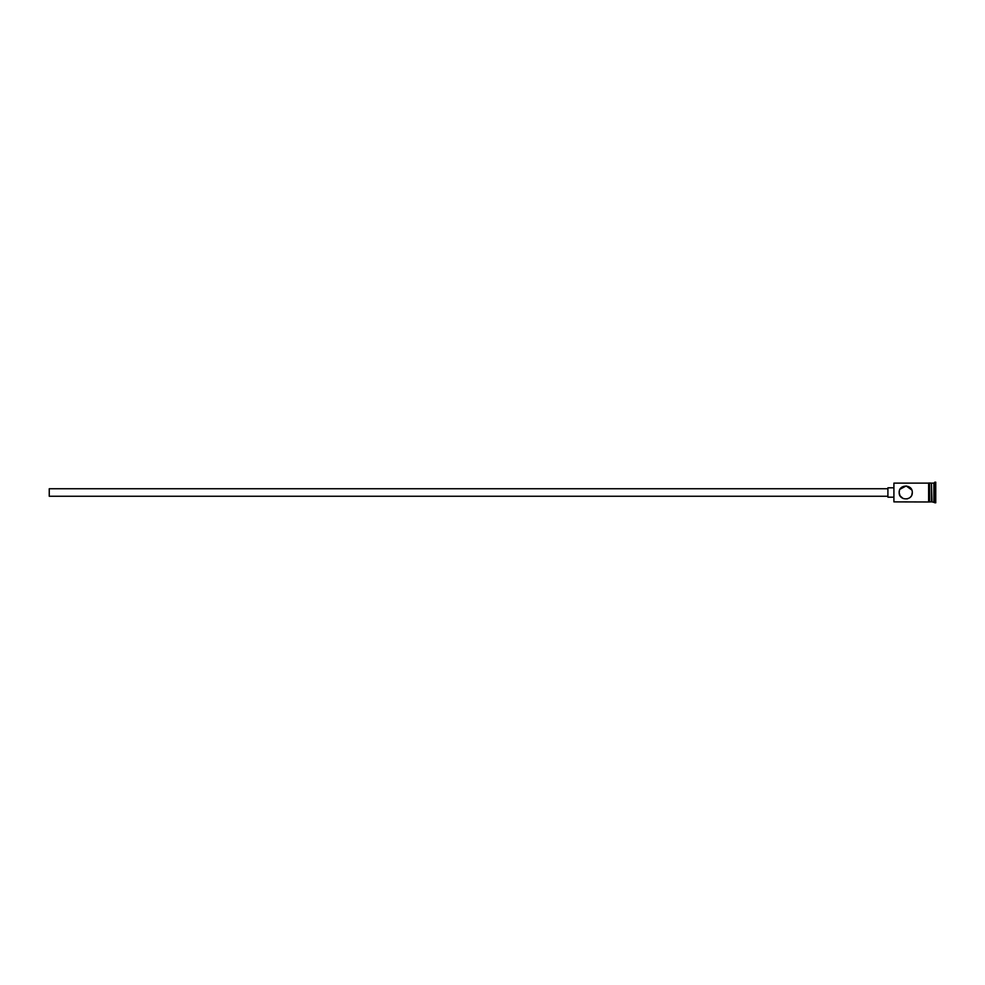 <?xml version="1.0" encoding="UTF-8"?>
<svg xmlns="http://www.w3.org/2000/svg" width="985" height="985" viewBox="0 0 985 985"><rect width="100%" height="100%" fill="white"/><g stroke="black" fill="none" stroke-linecap="round" stroke-linejoin="round"><path stroke-width="1.48" d="M893.912 501.882L893.912 483.118L893.912 501.882L928.621 501.981L928.621 492.5L928.621 501.882M899.453 490.579L899.17 492.5C898.776 500.983 912.689 500.983 912.295 492.5C912.676 484.004 898.763 484.029 899.17 492.5L900.044 495.787L903.159 498.545M887.904 496.255L49.25 496.255L49.25 488.745L887.904 488.745M893.53 497.191L887.904 497.191L887.904 487.809L893.53 487.809M900.044 489.213L906.2 485.95L911.814 490.025M931.441 483.684L931.995 501.882L935.75 502.818L935.75 482.182L934.814 482.182L934.814 502.818M931.995 483.118L933.879 483.118L933.879 501.882M912.295 492.5L911.765 495.098M911.15 496.206L910.312 497.203M909.389 497.954L907.037 498.939M929.557 483.118L929.557 492.5L929.557 483.019L931.441 483.118L931.441 501.882L929.557 501.882M929.557 492.5L929.557 501.981L928.621 501.981M893.912 483.118L928.621 483.118L928.621 492.5L928.621 483.019L929.557 483.019M933.879 483.118L934.814 482.182"/></g></svg>
